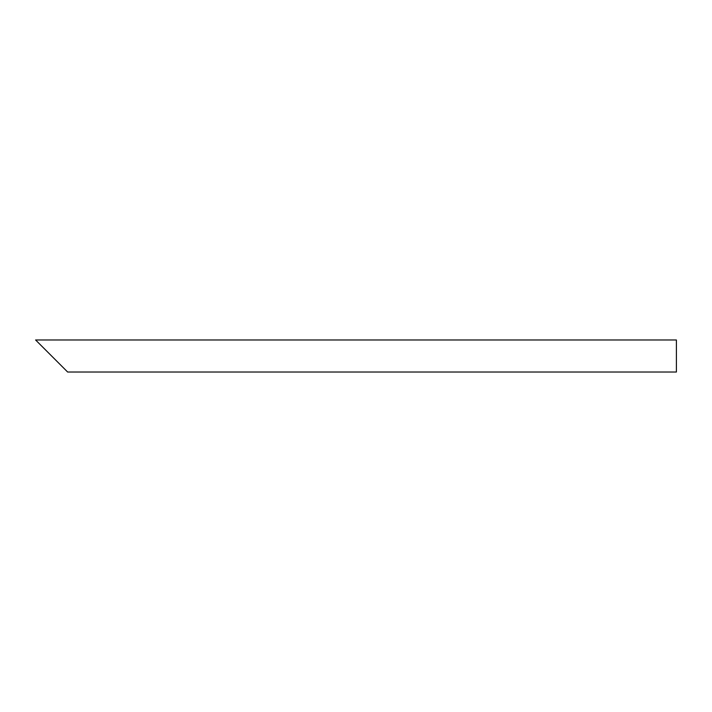 <?xml version="1.0" encoding="UTF-8"?>
<svg xmlns="http://www.w3.org/2000/svg" width="712" height="712" viewBox="0 0 712 712"><rect width="100%" height="100%" fill="white"/><g stroke="black" fill="none" stroke-linecap="round" stroke-linejoin="round"><path stroke-width="1.07" d="M62.033 366.413L41.207 345.587M676.4 356L676.4 372.02L67.64 372.02L35.6 339.98L676.4 339.98L676.4 356"/></g></svg>
